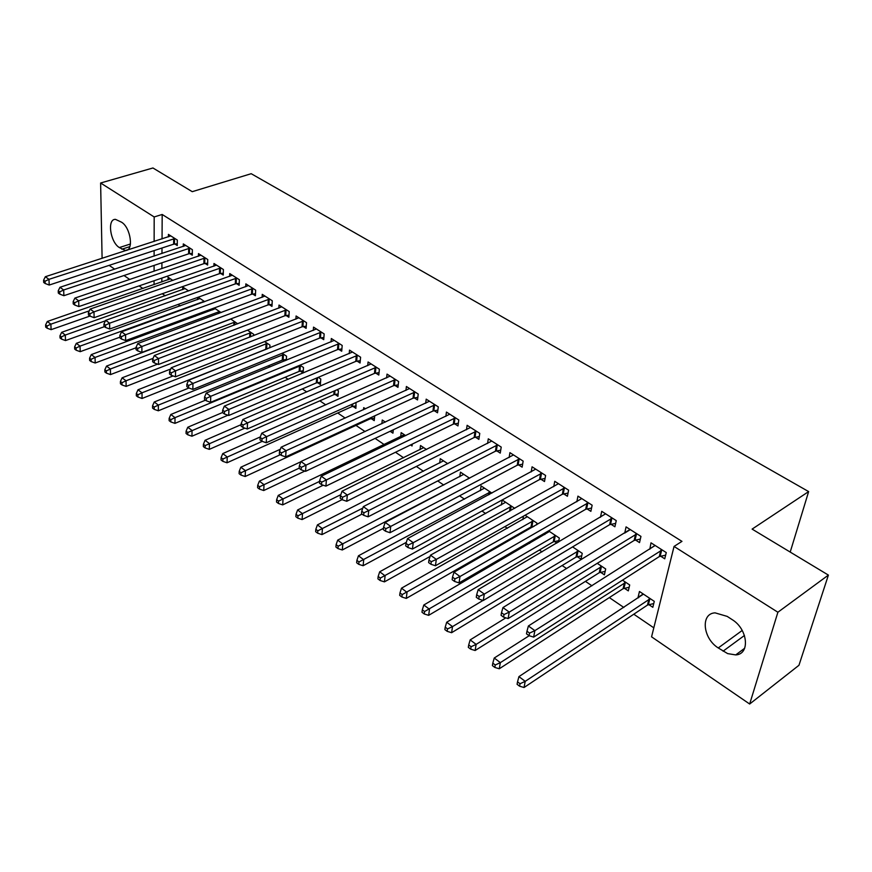 <?xml version="1.0" encoding="UTF-8"?>
<svg xmlns="http://www.w3.org/2000/svg" width="872" height="872" viewBox="0 0 872 872"><rect width="100%" height="100%" fill="white"/><g stroke="black" fill="none" stroke-linecap="round" stroke-linejoin="round"><path stroke-width="1.31" d="M162.279 293.744L165.266 295.772M178.052 304.459L180.177 305.909M194.129 315.392L195.383 316.242M268.336 365.826L269.982 366.949M285.155 377.26L288.174 379.309M302.322 388.923L306.759 391.942M319.839 400.826L325.768 404.859M337.715 412.979L345.192 418.07M355.972 425.394L365.074 431.575M375.113 438.398L384.225 444.589M395.496 452.263L403.638 457.789M416.358 466.444L423.476 471.272M437.711 480.952L443.75 485.061M459.577 495.808L464.493 499.155M481.965 511.025L485.704 513.564M504.899 526.612L507.395 528.312M517.107 534.918L517.979 535.517M528.399 542.591L529.598 543.409M539.365 550.047L542.024 551.856M562.135 565.525L566.669 568.609M585.45 581.373L591.957 585.788M609.321 597.593L623.851 607.468M633.781 614.215L653.804 627.829M142.91 288.49L139.117 285.885M129.786 279.498L123.988 275.53M114.712 269.175L109.153 265.361M102.1 258.341L100.618 183L152.938 167.98L192.243 191.677L251.191 173.702L808.638 491.59L752.111 529.108L828.4 575.095L798.959 665.282L749.669 704.02L651.569 636.833L674.056 546.439L777.889 612.242L749.669 704.02M790.206 552.074L808.638 491.59M182.673 289.635L182.706 286.986L188.635 290.932M189.834 253.621L192.287 255.191L192.385 249.708L183.305 243.909L183.273 246.471M212.724 309.854L212.757 308.546M221.107 312.579L214.229 308.001M220.681 273.437L223.232 275.072L223.406 269.524L213.967 263.497L213.902 266.222M253.61 335.655L253.676 334.292L247.485 330.161M252.749 294.049L255.398 295.75L255.649 290.147L245.85 283.869L245.73 286.768M286.31 360.256L286.55 356.212L282.125 353.258M284.959 360.812L283.531 359.863M286.114 315.49L288.872 317.266L289.21 311.587L279.007 305.069L278.833 308.154M317.539 382.655L320.362 384.541L320.776 379.026L318.269 377.347M320.863 337.813L323.73 339.666L324.166 333.932L313.528 327.131L313.299 330.433M352.964 406.385L355.896 408.347L355.994 402.504M357.062 361.084L360.06 363.014L360.594 357.215L349.509 350.13L349.203 353.672M390.133 431.291L392.945 433.166L393.316 429.787M381.86 423.738L382.252 420.01L385.38 422.092M394.831 385.359L397.959 387.364L398.602 381.511L387.026 374.11L386.634 377.925M419.988 449.734L420.511 445.516L426.517 449.516M434.256 410.69L437.526 412.794L438.289 406.875L426.201 399.147L425.689 403.256M459.795 476.722L460.449 472.144L469.594 478.227M475.458 437.166L478.87 439.357L479.764 433.384L467.12 425.307L466.487 429.776M501.367 504.964L502.185 499.972M514.753 508.343L502.196 499.972M518.557 464.863L522.132 467.163L523.156 461.114L509.924 452.655L509.128 457.538M558.56 542.068L559.334 538.057L548.553 530.874M556.914 543.038L554.559 541.458M544.815 534.547L545.131 532.857M563.672 493.857L567.421 496.266L568.609 490.162L554.745 481.3L553.742 486.663M600.579 572.283L604.394 574.844L605.68 568.958L597.233 563.323M610.978 524.257L614.902 526.786L616.253 520.617L601.724 511.33L600.47 517.26M648.822 604.612L652.823 607.293L654.283 601.353L639.459 591.478L638.053 597.396L638.587 597.756M660.616 556.162L664.737 558.81L666.273 552.586L651.003 542.831L649.814 549.218M674.056 546.439L681.959 541.37L162.181 214.468L162.05 238.939M161.996 248.019L161.974 253.523M161.92 262.788L161.898 268.63M161.843 278.081L161.821 281.961M635.492 540.008L639.525 542.602L640.953 536.411L626.063 526.884L624.734 533.097M624.407 588.251L628.32 590.878L629.693 584.959L622.499 580.163M587.041 508.877L590.878 511.341L592.143 505.204L577.951 496.135L576.839 501.771M577.297 556.696L581.024 559.192L582.234 553.328L572.588 546.897M540.847 479.197L544.51 481.54L545.61 475.469L532.073 466.814L531.179 471.926M536.651 524.813L536.956 523.135L525.097 515.232M532.912 526.95L532.334 526.557M522.851 519.581L523.451 516.159M496.757 450.857L500.256 453.102L501.215 447.085L488.287 438.823L487.568 443.499M480.352 490.674L481.093 485.9L491.906 493.105M454.628 423.781L457.964 425.928L458.792 419.977L446.431 412.075L445.865 416.369M439.684 463.076L440.262 458.683L447.805 463.708M414.331 397.883L417.525 399.943L418.222 394.046L406.396 386.492L405.949 390.449M410.516 444.949L412.053 445.974L412.282 444.088M400.717 436.687L401.175 432.621L405.709 435.651M375.745 373.096L378.808 375.058L379.396 369.227L368.071 361.989L367.722 365.662M371.232 418.625L374.23 420.631L374.709 415.857M363.515 409.742L363.711 407.649L365.499 408.837M338.772 349.334L341.704 351.22L342.195 345.454L331.327 338.51L331.066 341.922M335.077 394.395L337.944 396.324L338.412 390.776L336.93 389.795M303.314 326.542L306.127 328.352L306.508 322.651L296.088 315.991L295.891 319.174M300.36 371.145L303.118 372.987L303.489 367.504L300.001 365.183M269.263 304.666L271.977 306.399L272.271 300.764L262.254 294.365L262.112 297.352M269.808 347.808L269.949 345.138L264.619 341.595M236.563 283.64L239.157 285.318L239.375 279.738L229.75 273.59L229.652 276.391M237.696 323.806L230.688 318.967M205.105 263.431L207.612 265.044L207.743 259.518L198.489 253.61L198.435 256.259M197.552 299.641L197.595 297.428M204.713 301.647L198.108 297.243M174.847 243.986L177.256 245.533L177.321 240.073L168.416 234.383L168.394 236.879M168.056 279.803L168.078 277.231L172.885 280.435M119.333 247.561C110.177 242.122 106.929 218.752 115.518 219.373L121.502 222.175C130.8 227.559 133.994 251.191 125.426 250.471L119.333 247.561L130.462 243.986M100.618 183L154.18 216.954L154.137 241.5M154.115 250.602L154.104 256.128M154.093 265.415L154.082 271.268M154.061 280.751L154.05 284.643M828.4 575.095L777.889 612.242M162.181 214.468L154.18 216.954M732.12 619.6C747.914 629.072 750.345 654.327 735.717 654.916L727.651 653.608L718.256 647.951C702.778 638.369 700.369 613.485 715.073 612.853L727.193 616.395L732.12 619.6M655.057 545.545L649.531 549.033M643.231 593.985L638.053 597.396M629.726 529.98L624.679 533.065M662.131 549.938L534.874 630.641L528.399 625.965L655.101 545.447M665.641 555.148L659.265 556.598L533.642 637.116L534.874 630.641L529.555 633.094L526.971 631.208L526.492 633.802L529.075 635.688L529.555 633.094M529.075 635.688L533.642 637.116M528.399 625.965L526.971 631.208M643.438 594.126L518.938 676.618L525.217 681.348L524.05 687.507L647.493 605.059L653.738 603.566M520.039 683.735L517.532 681.839L517.074 684.302L519.581 686.199L520.039 683.735L525.217 681.348L650.261 598.672M517.532 681.839L518.938 676.618M524.05 687.507L519.581 686.199M636.92 533.827L509.248 612.111L502.959 607.566L630.064 529.446M640.342 539.07L634.151 540.433L508.114 618.575L509.248 612.111L504.016 614.542L501.498 612.711L501.051 615.294L503.569 617.125L504.016 614.542M503.569 617.125L508.114 618.575M502.959 607.566L501.498 612.711M612.308 518.099L484.309 594.083L478.172 589.646L605.615 513.815M615.654 523.374L609.637 524.672L483.262 600.503L484.309 594.083L479.131 596.47L476.679 594.693L476.276 597.266L478.728 599.042L479.131 596.47M478.728 599.042L483.262 600.503M478.172 589.646L476.679 594.693M529.184 635.721L494.239 658.022L500.354 662.633L499.275 668.769L623.088 588.698L629.159 587.27M495.252 664.987L492.8 663.134L492.386 665.587L494.827 667.44L495.252 664.987L500.354 662.633L625.769 582.343M492.8 663.134L494.239 658.022M499.275 668.769L494.827 667.44M505.825 617.845L470.172 639.895L476.134 644.386L475.142 650.501L599.26 572.708L605.157 571.367M471.087 646.719L468.711 644.909L468.319 647.362L470.695 649.16L471.087 646.719L476.134 644.386L601.854 566.397M468.711 644.909L470.172 639.895M475.142 650.501L470.695 649.16M588.295 502.752L460.002 576.512L454.018 572.185L581.766 498.577M591.554 508.049L585.701 509.281L459.043 582.899L460.002 576.512L454.901 578.866L452.514 577.133L452.143 579.695L454.53 581.428L454.901 578.866M454.53 581.428L459.043 582.899M454.018 572.185L452.514 577.133M564.849 487.764L436.316 559.388L430.485 555.17L558.462 483.688M568.043 493.083L562.342 494.25L435.444 565.754L436.316 559.388L431.28 561.721L428.959 560.031L428.621 562.571L430.942 564.271L431.28 561.721M430.942 564.271L435.444 565.754M430.485 555.17L428.959 560.031M483.034 600.427L446.704 622.227L452.514 626.608L451.609 632.701L575.989 557.099L581.722 555.824M447.543 628.908L445.221 627.153L444.862 629.584L447.183 631.339L447.543 628.908L452.514 626.608L578.496 550.832M445.221 627.153L446.704 622.227M451.609 632.701L447.183 631.339M549.458 531.473L423.825 604.994L429.493 609.266L428.653 615.338L553.251 541.85L558.832 540.64M424.577 611.534L422.31 609.822L421.993 612.253L424.25 613.964L424.577 611.534L555.671 535.615M422.31 609.822L423.825 604.994M428.653 615.338L424.25 613.964M541.948 473.125L413.23 542.689L407.54 538.58L535.713 469.136M545.076 478.456L539.517 479.567L412.434 549.033L413.23 542.689L408.26 545L405.992 543.354L405.687 545.883L407.954 547.54L408.26 545M407.954 547.54L412.434 549.033M407.54 538.58L405.992 543.354M527.309 516.704L401.502 588.186L407.028 592.35L406.276 598.399L531.026 526.95L534.198 526.219M402.177 594.595L399.976 592.927L399.681 595.347L401.883 597.015L402.177 594.595L533.381 520.758M399.976 592.927L401.502 588.186M406.276 598.399L401.883 597.015M519.57 458.825L390.711 526.416L385.173 522.404L513.477 454.933M522.633 464.166L517.227 465.223L390.002 532.716L390.711 526.416L385.816 528.694L383.604 527.091L383.32 529.609L385.533 531.222L385.816 528.694M385.533 531.222L390.002 532.716M385.173 522.404L383.604 527.091M505.651 502.272L379.712 571.781L385.108 575.847L384.432 581.864L430.081 556.467M380.323 578.071L378.165 576.436L377.903 578.845L380.061 580.48L380.323 578.071L511.581 506.229M378.165 576.436L379.712 571.781M384.432 581.864L380.061 580.48M497.705 444.851L368.747 510.534L363.341 506.621L491.754 441.047M500.713 450.203L495.438 451.206L368.104 516.813L368.747 510.534L363.918 512.791L361.749 511.221L361.509 513.739L363.668 515.308L363.918 512.791M363.668 515.308L368.104 516.813M363.341 506.621L361.749 511.221M484.472 488.157L358.457 555.78L363.722 559.737L363.112 565.732L406.308 542.362M358.992 561.939L356.888 560.347L356.648 562.745L358.752 564.337L358.992 561.939L490.271 492.015M356.888 560.347L358.457 555.78M363.112 565.732L358.752 564.337M476.341 431.193L347.318 495.045L342.042 491.23L470.52 427.465M479.295 436.556L474.139 437.515L346.751 501.291L347.318 495.045L342.543 497.269L340.44 495.743L340.222 498.239L342.325 499.776L342.543 497.269M342.325 499.776L346.751 501.291M342.042 491.23L340.44 495.743M463.762 474.346L337.693 540.139L342.838 544.019L342.293 549.981L383.462 528.323M338.173 546.188L336.112 544.64L335.905 547.027L337.955 548.575L338.173 546.188L469.441 478.129M336.112 544.64L337.693 540.139M342.293 549.981L337.955 548.575M455.446 417.841L326.411 479.916L321.256 476.199L449.756 414.2M458.345 423.203L453.32 424.119L325.899 486.14L326.411 479.916L321.692 482.129L319.632 480.636L319.435 483.121L321.495 484.614L321.692 482.129M321.495 484.614L325.899 486.14M321.256 476.199L319.632 480.636M443.499 460.841L317.419 524.879L322.444 528.661L321.964 534.601L362.011 514.099M317.833 530.808L315.828 529.293L315.642 531.669L317.648 533.184L317.833 530.808L362.828 508.103M315.828 529.293L317.419 524.879M321.964 534.601L317.648 533.184M435.008 404.772L305.985 465.158L300.96 461.517L429.438 401.218M437.864 410.145L432.948 411.017L305.549 471.338L305.985 465.158L301.331 467.338L299.325 465.877L299.151 468.351L301.156 469.812L301.331 467.338M301.156 469.812L305.549 471.338M300.96 461.517L299.325 465.877M423.683 447.619L297.614 509.967L302.519 513.663L302.094 519.57L342.118 499.623M297.973 515.788L296.011 514.306L295.848 516.671L297.799 518.153L297.973 515.788L340.81 494.686M296.011 514.306L297.614 509.967M302.094 519.57L297.799 518.153M415.018 391.997L286.049 450.737L281.133 447.194L409.578 388.52M417.83 397.37L413.034 398.199L285.667 456.895L286.049 450.737L281.449 452.895L279.487 451.478L279.334 453.93L281.296 455.358L281.449 452.895M281.296 455.358L285.667 456.895M281.133 447.194L279.487 451.478M404.281 434.692L278.255 495.394L283.051 499.002L282.692 504.888L323.218 485.214M278.56 501.106L276.642 499.656L276.5 502.01L278.419 503.46L278.56 501.106L319.577 481.377M276.642 499.656L278.255 495.394M282.692 504.888L278.419 503.46M395.463 379.505L266.57 436.654L261.764 433.188L390.133 376.094M398.232 384.868L393.534 385.664L266.243 442.78L266.57 436.654L262.025 438.79L260.107 437.395L259.987 439.848L261.894 441.243L262.025 438.79M261.894 441.243L266.243 442.78M261.764 433.188L260.107 437.395M390.787 430.975L393.218 430.605M300.873 461.746L259.344 481.148L264.031 484.679L263.726 490.533L304.818 471.087M259.584 486.761L257.709 485.344L257.6 487.688L259.464 489.105L259.584 486.761L299.161 468.155M257.709 485.344L259.344 481.148M263.726 490.533L259.464 489.105M376.323 367.265L247.528 422.898L242.841 419.508L371.112 363.94M379.058 372.627L374.459 373.39L247.267 428.98L247.528 422.898L243.037 425.002L241.163 423.65L241.064 426.081L242.939 427.444L243.037 425.002M242.939 427.444L247.267 428.98M242.841 419.508L241.163 423.65M280.348 449.233L240.846 467.218L245.435 470.673L245.174 476.504L369.968 418.931L374.48 418.135M241.043 472.733L239.211 471.349L239.113 473.681L240.945 475.066L241.043 472.733L280.348 454.672M239.211 471.349L240.846 467.218M245.174 476.504L240.945 475.066M357.585 355.296L228.922 409.448L224.344 406.134L352.484 352.026M360.278 360.648L355.776 361.379L228.715 415.497L228.922 409.448L224.486 411.53L222.654 410.2L222.578 412.63L224.409 413.96L224.486 411.53M224.409 413.96L228.715 415.497M224.344 406.134L222.654 410.2M260.292 436.927L222.763 453.603L227.243 456.983L227.036 462.781L351.71 406.69L356.125 405.916M222.905 459.021L221.107 457.658L221.03 459.98L222.829 461.343L222.905 459.021L262.21 441.352M221.107 457.658L222.763 453.603M227.036 462.781L222.829 461.343M339.252 343.568L210.741 396.291L206.25 393.054L334.248 340.374M341.9 348.909L337.497 349.607L210.577 402.319L210.741 396.291L206.348 398.362L204.56 397.065L204.506 399.474L206.293 400.771L206.348 398.362M206.293 400.771L210.577 402.319M206.25 393.054L204.56 397.065M241.13 424.653L205.073 440.284L209.454 443.586L209.302 449.353L333.823 394.689L338.14 393.959M205.16 445.603L203.405 444.273L203.35 446.584L205.105 447.914L205.16 445.603L244.879 428.13M203.405 444.273L205.073 440.284M209.302 449.353L205.105 447.914M321.288 332.09L192.952 383.44L188.57 380.268L316.383 328.962M323.904 337.42L319.588 338.085L192.843 389.424L192.952 383.44L188.614 385.478L186.87 384.214L186.826 386.601L188.581 387.877L188.614 385.478M188.581 387.877L192.843 389.424M188.57 380.268L186.87 384.214M222.578 412.511L187.763 427.247L192.047 430.474L191.938 436.218L316.296 382.939L320.536 382.23M187.807 432.479L186.096 431.182L186.052 433.482L187.763 434.779L187.807 432.479L227.919 415.214M186.096 431.182L187.763 427.247M191.938 436.218L187.763 434.779M303.685 320.842L175.555 370.862L171.261 367.755L298.889 317.779M306.279 326.161L302.039 326.804L175.49 376.813L175.555 370.862L171.272 372.878L169.56 371.636L169.539 374.023L171.25 375.265L171.272 372.878M171.25 375.265L175.49 376.813M171.261 367.755L169.56 371.636M205.476 400.172L170.825 414.494L175.021 417.655L174.956 423.367L299.118 371.418L303.271 370.742M170.825 419.628L169.146 418.364L169.124 420.653L170.803 421.917L170.825 419.628L175.021 417.655L300.731 365.662M169.146 418.364L170.825 414.494M174.956 423.367L170.803 421.917M286.452 309.822L158.541 358.555L154.333 355.514L281.743 306.824M289.003 315.13L284.85 315.751L158.508 364.474L158.541 358.555L154.3 360.561L152.622 359.34L152.622 361.706L154.29 362.926L154.3 360.561M154.29 362.926L158.508 364.474M154.333 355.514L152.622 359.34M188.93 388.007L154.235 402.003L158.355 405.099L158.333 410.788L282.288 360.125L286.365 359.482M154.202 407.06L152.556 405.818L152.556 408.096L154.191 409.339L154.202 407.06L158.355 405.099L283.847 354.403M152.556 405.818L154.235 402.003M158.333 410.788L154.191 409.339M269.557 299.031L141.874 346.511L137.776 343.535L264.946 296.077M272.075 304.328L268.009 304.917L141.896 352.397L141.874 346.511L137.689 348.495L136.043 347.307L136.065 349.661L137.7 350.849L137.689 348.495M137.7 350.849L141.896 352.397M137.776 343.535L136.043 347.307M173.103 375.941L138.005 389.784L142.027 392.814L142.049 398.471L267.486 348.735M137.929 394.754L136.315 393.534L136.326 395.801L137.94 397.022L137.929 394.754L142.027 392.814L267.29 343.372M136.315 393.534L138.005 389.784M142.049 398.471L137.94 397.022M253 288.447L125.579 334.728L121.557 331.818L248.476 285.558M255.496 293.722L251.496 294.289L125.633 340.581L125.579 334.728L121.437 336.69L119.824 335.524L119.856 337.867L121.459 339.034L121.437 336.69M121.459 339.034L125.633 340.581M121.557 331.818L119.824 335.524M157.592 364.136L122.102 377.816L126.048 380.781L126.113 386.405L170.716 368.998M121.993 382.699L120.412 381.511L120.445 383.756L122.015 384.955L121.993 382.699L126.048 380.781L251.071 332.548M120.412 381.511L122.102 377.816M126.113 386.405L122.015 384.955M236.759 278.07L109.61 323.185L105.676 320.34L232.334 275.236M239.233 283.335L235.309 283.88L109.709 329.006L109.61 323.185L105.512 325.125L103.942 323.981L103.986 326.313L105.556 327.458L105.512 325.125M105.556 327.458L109.709 329.006M105.676 320.34L103.942 323.981M230.808 319.054L106.537 366.087L110.395 368.998L110.493 374.589L153.069 358.348M106.373 370.894L104.836 369.728L104.88 371.973L106.417 373.14L106.373 370.894L110.395 368.998L235.157 321.942M104.836 369.728L106.537 366.087M110.493 374.589L106.417 373.14M220.845 267.9L93.98 311.882L90.121 309.091L216.507 265.121M223.287 273.154L219.439 273.666L94.121 317.68L93.98 311.882L89.925 313.811L88.388 312.688L88.443 315.01L89.99 316.133L89.925 313.811M89.99 316.133L94.121 317.68M90.121 309.091L88.388 312.688M215.286 308.699L91.277 354.599L95.059 357.444L95.19 363.014L136.054 347.775M91.091 359.329L89.576 358.185L89.631 360.419L91.146 361.564L91.091 359.329L95.059 357.444L219.548 311.533M89.576 358.185L91.277 354.599M95.19 363.014L91.146 361.564M205.236 257.916L78.676 300.818L74.894 298.082L200.974 255.202M207.656 263.159L203.874 263.66L78.851 306.573L78.676 300.818L74.665 302.726L73.15 301.625L73.226 303.925L74.73 305.026L74.665 302.726M74.73 305.026L78.851 306.573M74.894 298.082L73.15 301.625M200.048 298.54L76.322 343.339L80.039 346.13L80.202 351.678L119.846 337.202M76.104 347.993L74.621 346.882L74.687 349.094L76.169 350.217L76.104 347.993L80.039 346.13L204.233 301.331M74.621 346.882L76.322 343.339M80.202 351.678L76.169 350.217M189.922 248.128L63.678 289.973L59.972 287.291L185.747 245.457M192.32 253.349L188.603 253.839L63.885 295.695L63.678 289.973L59.71 291.858L58.228 290.79L58.315 293.079L59.797 294.147L59.71 291.858M59.797 294.147L63.885 295.695M59.972 287.291L58.228 290.79M185.104 288.578L61.672 332.308L65.313 335.044L65.509 340.56L104.444 326.651M61.411 336.897L59.961 335.796L60.048 337.998L61.498 339.099L61.411 336.897L65.313 335.044L105.447 320.809M59.961 335.796L61.672 332.308M65.509 340.56L61.498 339.099M174.901 238.536L48.974 279.345L45.344 276.718L170.803 235.909M177.278 243.735L173.626 244.193L49.214 285.046L48.974 279.345L45.05 281.22L43.6 280.163L43.698 282.441L45.148 283.498L45.05 281.22M45.148 283.498L49.214 285.046M45.344 276.718L43.6 280.163M170.432 278.8L47.306 321.485L50.87 324.177L51.11 329.66L89.925 316.078M47.023 326.008L45.595 324.929L45.693 327.12L47.121 328.199L47.023 326.008L50.87 324.177L89.282 310.846M45.595 324.929L47.306 321.485M51.11 329.66L47.121 328.199M723.084 651.177L744.459 635.47M718.256 647.951L742.214 630.456M121.808 249.218L129.874 246.623M661.695 550.025L660.18 556.249M660.78 550.374L659.265 556.598M647.493 605.059L648.932 599.129M648.387 604.699L649.836 598.77M636.484 533.904L635.056 540.095M635.568 534.242L634.151 540.433M611.882 518.175L610.542 524.345M610.967 518.513L609.637 524.672M623.088 588.698L624.439 582.779M623.981 588.338L625.344 582.431M599.26 572.708L600.525 566.822M600.154 572.37L601.429 566.484M587.87 502.828L586.616 508.954M586.954 503.144L585.701 509.281M564.413 487.84L563.247 493.934M563.508 488.146L562.342 494.25M575.989 557.099L577.177 551.246M576.883 556.772L578.071 550.908M553.251 541.85L554.363 536.018M554.134 541.534L555.257 535.702M541.523 473.191L540.422 479.262M540.607 473.496L539.517 479.567M531.026 526.95L532.073 521.14M531.92 526.644L532.956 520.835M519.145 458.89L518.132 464.929M518.24 459.184L517.227 465.223M509.499 511.265L510.284 506.599M510.414 510.741L511.166 506.305M497.291 444.916L496.342 450.922M496.386 445.2L495.438 451.206M488.582 494.893L488.974 492.386M489.497 494.402L489.857 492.091M475.916 431.259L475.044 437.232M475.011 431.531L474.139 437.515M468.057 479.033L468.144 478.488M455.021 417.895L454.214 423.847M454.127 418.168L453.32 424.119M434.594 404.837L433.842 410.756M433.7 405.099L432.948 411.017M414.614 392.062L413.917 397.948M413.72 392.313L413.034 398.199M395.06 379.56L394.427 385.413M394.166 379.8L393.534 385.664M375.919 367.33L375.342 373.151M375.036 367.559L374.459 373.39M369.968 418.931L370.055 418.004M370.84 418.68L370.949 417.59M357.182 355.351L356.659 361.139M356.299 355.58L355.776 361.379M351.71 406.69L351.917 404.336M352.571 406.439L352.8 403.943M338.848 343.623L338.369 349.389M337.965 343.851L337.497 349.607M333.823 394.689L334.118 391.016M334.685 394.449L334.99 390.634M320.885 332.145L320.46 337.867M320.002 332.363L319.588 338.085M316.296 382.939L316.656 378.045M317.157 382.71L317.528 377.674M303.293 320.896L302.911 326.586M302.421 321.103L302.039 326.804M299.118 371.418L299.478 365.935M299.979 371.189L300.339 365.717M286.049 309.876L285.722 315.544M285.177 310.083L284.85 315.751M282.288 360.125L282.604 354.675M283.138 359.907L283.455 354.457M269.165 299.074L268.881 304.71M268.293 299.27L268.009 304.917M265.786 349.062L266.058 343.633M266.636 348.844L266.908 343.426M252.608 288.49L252.357 294.093M251.746 288.687L251.496 294.289M249.643 337.202L249.839 332.81M250.493 336.875L250.689 332.603M236.377 278.114L236.17 283.683M235.516 278.299L235.309 283.88M233.816 325.278L233.925 322.193M234.666 324.962L234.775 321.986M220.463 267.933L220.3 273.481M219.602 268.129L219.439 273.666M218.262 313.637L218.327 311.784M219.112 313.331L219.166 311.587M204.855 257.959L204.724 263.475M204.004 258.145L203.874 263.66M203.002 302.268L203.013 301.559M203.841 301.963L203.852 301.374M189.551 248.171L189.453 253.654M188.69 248.346L188.603 253.839M174.531 238.568L174.465 244.029M173.681 238.743L173.626 244.193M735.717 654.916L744.666 648.256M125.426 250.471L127.737 249.719"/></g></svg>
